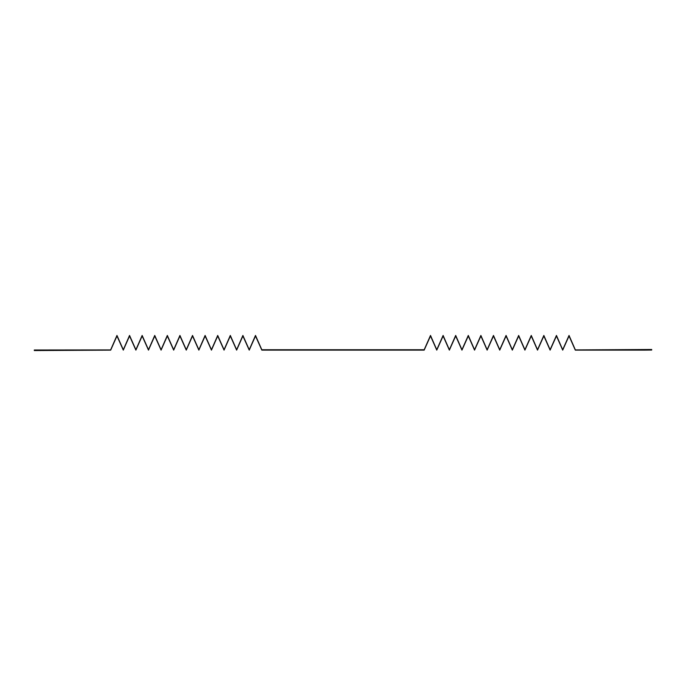 <?xml version="1.0" encoding="UTF-8"?>
<svg xmlns="http://www.w3.org/2000/svg" width="686" height="686" viewBox="0 0 686 686"><rect width="100%" height="100%" fill="white"/><g stroke="black" fill="none" stroke-linecap="round" stroke-linejoin="round"><path stroke-width="1.03" d="M41.932 349.989L34.3 349.989L34.3 350.563L110.703 350.134L116.963 336.003L123.3 350.134L129.551 336.003L135.888 350.134L142.148 336.003L148.485 350.134L154.744 336.003L161.081 350.134L167.333 336.003L173.669 350.134L179.929 336.003L186.266 350.134L192.526 336.003L198.863 350.134L205.114 336.003L211.451 350.134L217.711 336.003L224.048 350.134L230.307 336.003L236.636 350.134L242.895 336.003L249.232 350.134L255.492 336.003L261.829 350.134L424.171 350.134L430.508 336.003L436.768 350.134L443.105 336.003L449.364 350.134L455.693 336.003L461.952 350.134L468.289 336.003L474.549 350.134L480.886 336.003L487.137 350.134L493.474 336.003L499.734 350.134L506.071 336.003L512.331 350.134L518.667 336.003L524.919 350.134L531.256 336.003L537.515 350.134L543.852 336.003L550.112 350.134L556.449 336.003L562.7 350.134L569.037 336.003L575.297 350.134L644.068 350.134L651.7 350.049L651.7 349.483L575.374 349.911L569.037 335.437L562.7 349.731L556.449 335.437L550.112 349.731L543.852 335.437L537.515 349.731L531.256 335.437L524.919 349.731L518.667 335.437L512.331 349.731L506.071 335.437L499.734 349.731L493.474 335.437L487.137 349.731L480.886 335.437L474.549 349.731L468.289 335.437L461.952 349.731L455.693 335.437L449.364 349.731L443.105 335.437L436.768 349.731L430.508 335.437L424.171 349.731L261.829 349.731L255.492 335.437L249.232 349.731L242.895 335.437L236.636 349.731L230.307 335.437L224.048 349.731L217.711 335.437L211.451 349.731L205.114 335.437L198.863 349.731L192.526 335.437L186.266 349.731L179.929 335.437L173.669 349.731L167.333 335.437L161.081 349.731L154.744 335.437L148.485 349.731L142.148 335.437L135.888 349.731L129.551 335.437L123.3 349.731L116.963 335.437L110.626 349.911L41.932 349.989"/></g></svg>
